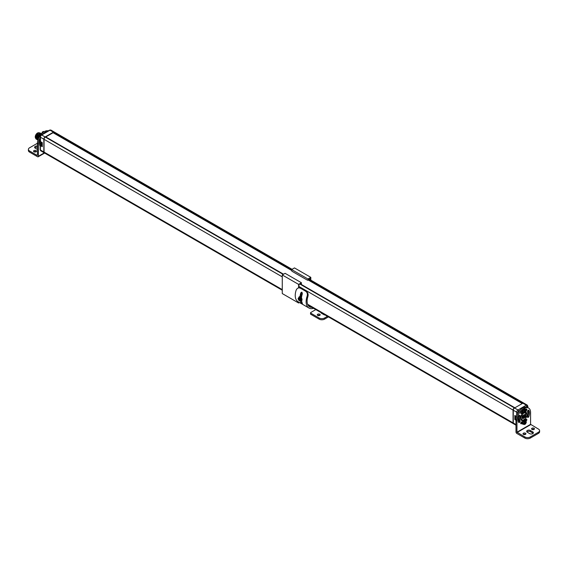 <?xml version="1.0" encoding="UTF-8"?>
<svg xmlns="http://www.w3.org/2000/svg" width="568" height="568" viewBox="0 0 568 568"><rect width="100%" height="100%" fill="white"/><g stroke="black" fill="none" stroke-linecap="round" stroke-linejoin="round"><path stroke-width="0.85" d="M515.985 420.199L514.821 419.525L516.028 418.829M516.965 432.191L530.576 424.331L530.576 412.453A9.628 5.559 120 0 0 528.581 408.044A9.628 5.559 120 0 0 521.168 410.621A9.628 5.559 120 0 0 516.965 420.313L516.965 432.191L524.86 436.941L524.86 438.07L516.802 433.42A1.157 0.667 60 0 1 515.985 432.007L515.985 419.745A9.628 5.559 120 0 1 520.189 410.06A9.628 5.559 120 0 1 527.601 407.476L527.594 406.66A0.909 0.525 120 0 0 526.948 406.283A0.909 0.525 -120 0 0 526.309 405.169L522.88 403.195A1.818 1.051 -60 0 1 523.788 403.102L527.218 405.083A1.818 1.051 120 0 0 526.309 405.169L517.988 409.975A1.818 1.051 120 0 0 516.702 412.198L516.702 415.819M522.88 403.195L514.558 407.994A1.818 1.051 -60 0 0 513.273 410.224L513.273 422.99A1.818 1.051 -60 0 0 513.649 423.827L515.985 425.176M310.803 280.138L310.803 277.347L307.977 278.987L307.977 279.868L522.24 403.557L308.19 279.996M522.361 403.245L522.666 403.067A1.818 1.051 120 0 1 523.575 402.975A1.818 1.051 120 0 1 523.675 403.053M307.6 304.249L513.06 422.869A1.818 1.051 120 0 0 513.436 423.7A1.818 1.051 120 0 0 513.55 423.749M513.06 422.869L513.06 410.096A1.818 1.051 120 0 1 514.345 407.867L300.167 283.865M513.791 408.726L513.515 409.216M44.567 137.825L44.29 138.308M40.406 136.469A0.909 0.525 0 0 0 40.143 136.845A0.909 0.525 0 0 0 40.406 137.215A1.818 1.051 -60 0 1 41.691 134.985L45.12 136.966A1.818 1.051 120 0 0 43.835 139.196L43.835 151.968A1.818 1.051 120 0 0 44.212 152.799A1.818 1.051 120 0 0 44.325 152.849L38.404 156.271L38.404 144.016A9.628 5.559 -60 0 1 40.143 137.768M45.12 136.966L53.442 132.166A1.818 1.051 120 0 1 54.35 132.074A1.818 1.051 120 0 1 54.45 132.145M45.774 136.938L53.236 132.628M38.73 138.052L38.177 137.726L38.226 139.891M41.4 133.686L39.632 133.899L37.318 137.236L37.367 139.394L37.957 140.097L37.389 139.408L37.339 137.25L41.578 133.807M41.563 133.821L37.744 137.484L37.992 139.984L37.772 137.499L41.563 133.828M41.357 134.048L38.177 137.726M37.786 139.976L36.963 139.16L36.913 137.002L39.235 133.665L41.187 133.594M38.212 135.298L37.694 136.192M38.638 135.539L38.127 136.434M39.071 135.787L38.553 136.682M40.875 134.616L40.52 134.403L41.343 134.069M40.995 133.452L36.885 136.987L36.934 139.146L37.545 139.863M36.927 139.479L36.103 138.67L36.054 136.505L40.328 133.097M36.501 139.231L35.685 138.393L35.649 136.405L37.999 133.061L39.426 132.784M36.927 134.552L36.409 135.447M37.353 134.801L36.835 135.695M37.786 135.049L37.268 135.944M37.36 139.728L36.537 138.919L36.487 136.753L40.761 133.345M40.136 132.955L38.347 133.153L36.032 136.49L36.082 138.656L36.693 139.366M35.649 136.405L35.685 138.393M35.919 138.819A3.635 2.102 120 0 0 36.274 139.124A3.635 2.102 120 0 0 36.281 139.132L36.274 139.124M40.569 133.203L36.459 136.739L36.508 138.897L37.119 139.614M43.835 139.196L40.406 137.215L40.505 141.794L40.143 141.198A0.909 0.525 0 0 0 40.406 141.567L42.295 142.66L42.295 146.714L42.295 145.926L42.295 146.714L40.406 145.628L41.4 144.315M42.153 144.79A1.803 1.044 -60 0 1 41.975 144.144A1.803 1.044 120 0 1 42.153 143.306M35.621 138.131A3.167 1.832 120 0 1 35.252 136.923A3.167 1.832 -60 0 1 36.444 133.941A3.167 1.832 -60 0 1 38.759 132.763M282.275 290.241L44.425 152.92A1.818 1.051 -60 0 1 44.048 152.089L44.048 139.316A1.818 1.051 -60 0 1 45.334 137.087L45.767 136.987M53.222 132.734L291.64 270.382L53.264 132.82L53.655 132.287A1.818 1.051 -60 0 1 54.563 132.195L292.058 269.317M522.233 403.514L308.225 279.953L522.233 403.514M514.821 419.525L514.821 415.471L516.504 416.443M516.142 416.401A1.803 1.044 -60 0 0 515.751 417.679A1.803 1.044 120 0 0 516.071 418.467M523.426 416.046L523.021 417.097L523.66 417.196L524.328 415.527L523.66 415.435L523.426 416.046M524.328 416.344L523.788 415.868M523.902 416.585L523.575 416.401L524.001 416.152M523.398 416.848L523.575 416.401M42.344 134.609A9.628 5.559 -60 0 1 48.074 131.3M41.308 144.201A5.964 3.443 -60 0 1 41.002 142.078M40.143 146.132A8.122 4.693 -60 0 1 40.143 139.891M37.424 155.334L37.424 143.448A9.628 5.559 -60 0 1 41.173 134.261A9.628 5.559 -60 0 1 48.294 130.867M43.835 151.968L40.406 149.987A1.818 1.051 -60 0 0 40.782 150.818L40.143 149.611A0.909 0.525 0 0 0 40.406 149.987L40.406 145.628A0.909 0.525 180 0 1 40.143 145.259A0.909 0.525 180 0 1 40.406 144.89L40.505 144.662A0.973 0.561 120 0 0 40.498 143.952A5.964 3.443 -60 0 1 40.143 140.672M37.424 143.257L29.529 147.815A3.848 2.222 0 0 0 28.4 149.391L28.4 150.52A3.848 2.222 0 0 0 29.529 152.089L37.587 156.747A1.157 0.667 -120 0 0 38.163 156.803A1.157 0.667 -120 0 0 38.404 156.271M37.261 155.426L29.529 150.96L29.529 152.089M34.847 147.85A2.158 1.242 180 0 1 37.424 147.226M36.061 151.762A1.448 0.838 0 0 0 36.018 151.741A1.448 0.838 0 0 0 33.931 151.762M28.4 149.391A3.848 2.222 0 0 0 29.529 150.96M40.03 142.462A3.848 2.222 0 0 0 39.511 142.511M37.424 149.419L35.244 148.163A2.158 1.242 180 0 1 34.612 147.282A2.158 1.242 180 0 1 37.424 146.097M36.018 150.612A1.448 0.838 0 0 0 34.442 150.428A1.448 0.838 0 0 0 33.547 151.202A1.448 0.838 0 0 0 33.974 151.791A1.448 0.838 0 0 0 35.55 151.968A1.448 0.838 0 0 0 36.444 151.202A1.448 0.838 0 0 0 36.018 150.612M43.09 132.429L42.252 132.096L43.438 131.421M43.061 131.591L44.127 131.698M42.273 132.124L41.663 133.721M44.268 131.634A2.272 1.313 -60 0 0 43.977 131.776A2.272 1.313 120 0 0 43.523 132.11M525.826 415.464A4.622 2.67 120 0 0 526.06 413.93A4.622 2.67 120 0 0 525.684 412.396L525.727 412.29M521.026 420.008A4.622 2.67 120 0 0 521.481 420.029M525.861 408.995A0.973 0.561 -60 0 1 525.741 409.436L525.649 409.627A0.973 0.561 -60 0 1 525.641 409.642L526.628 410.195A0.973 0.561 -60 0 1 526.358 410.607L525.748 409.748M522.177 411.353A5.964 3.443 120 0 0 520.813 412.652A0.973 0.561 -60 0 1 520.728 412.744M528.836 416.592A8.122 4.693 120 0 0 528.836 410.323A0.973 0.561 -60 0 0 528.716 410.21A0.973 0.561 -60 0 0 527.828 410.636L527.7 410.813A0.973 0.561 -60 0 0 527.502 411.942A5.964 3.443 120 0 1 527.502 416.514A0.973 0.561 -60 0 0 527.622 417.373A0.973 0.561 -60 0 0 527.7 417.409L527.828 417.445A0.973 0.561 -60 0 0 528.836 416.592L527.857 416.024A8.122 4.693 120 0 0 528.141 410.309M527.857 415.229L527.857 416.01A0.973 0.561 -60 0 1 527.459 416.635M525.833 419.447A0.973 0.561 -60 0 1 525.506 420.093A8.122 4.693 120 0 1 525.265 420.377M520.7 423.203A8.122 4.693 120 0 0 522.184 422.762M519.72 422.123A0.973 0.561 -60 0 1 518.832 422.556A0.973 0.561 -60 0 1 518.712 422.436A8.122 4.693 120 0 1 518.712 416.166A0.973 0.561 -60 0 1 519.72 415.322L519.841 415.35A0.973 0.561 -60 0 1 519.926 415.385A0.973 0.561 -60 0 1 520.047 416.245A5.964 3.443 120 0 0 520.047 420.817A0.973 0.561 -60 0 1 519.841 421.946L518.861 421.378A0.973 0.561 -60 0 0 519.067 420.249A5.964 3.443 120 0 1 519.067 415.684A0.973 0.561 -60 0 0 519.102 415.563M525.727 418.275A4.622 2.67 120 0 0 527.04 414.498A4.622 2.67 120 0 0 526.082 412.382A4.622 2.67 120 0 0 525.776 412.247M523.391 412.858A4.622 2.67 120 0 0 520.508 418.268A4.622 2.67 120 0 0 521.46 420.384A4.622 2.67 120 0 0 523.376 420.355M526.628 410.195L526.721 409.997A0.973 0.561 -60 0 0 526.65 409.017A0.973 0.561 -60 0 0 526.486 408.967A8.122 4.693 120 0 0 525.428 409.074M522.269 410.849A8.122 4.693 120 0 0 521.055 412.105A0.973 0.561 -60 0 0 520.828 413.397L520.92 413.49A0.973 0.561 -60 0 0 520.984 413.547A0.973 0.561 -60 0 0 521.793 413.22L520.813 412.652M522.482 412.489A5.964 3.443 120 0 0 521.793 413.22M522.269 423.65A8.122 4.693 120 0 1 521.055 423.792A0.973 0.561 -60 0 1 520.899 423.749A0.973 0.561 -60 0 1 520.828 422.762L520.92 422.564A0.973 0.561 -60 0 1 521.793 421.825A5.964 3.443 120 0 0 522.482 421.761M525.08 420.256A5.964 3.443 120 0 0 525.748 419.539A0.973 0.561 -60 0 1 526.557 419.212A0.973 0.561 -60 0 1 526.628 419.269L526.472 419.184M525.847 421.364A8.122 4.693 120 0 0 526.486 420.661L525.506 420.093M526.628 419.269L526.721 419.361A0.973 0.561 -60 0 1 526.486 420.661M530.576 424.331L538.471 429.081A3.848 2.222 0 0 1 539.6 430.65A3.848 2.222 0 0 1 538.471 432.227L530.306 436.941L530.306 438.07L538.471 433.356A3.848 2.222 0 0 0 539.6 431.786L539.6 430.65M524.86 438.07A3.848 2.222 0 0 0 530.306 438.07M526.912 431.943A2.158 1.242 180 0 1 530.363 431.623L532.756 433.008A2.158 1.242 180 0 1 533.153 433.327M534.069 429.408A1.448 0.838 0 0 0 534.026 429.38A1.448 0.838 0 0 0 531.939 429.408M525.521 434.342A1.448 0.838 0 0 0 525.478 434.314A1.448 0.838 0 0 0 523.391 434.342M524.86 436.941A3.848 2.222 0 0 0 530.306 436.941M530.363 430.494L532.756 431.879A2.158 1.242 180 0 1 533.387 432.759A2.158 1.242 180 0 1 532.053 433.909A2.158 1.242 180 0 1 529.71 433.64L527.31 432.255A2.158 1.242 180 0 1 526.678 431.375A2.158 1.242 180 0 1 528.013 430.225A2.158 1.242 180 0 1 530.363 430.494L530.363 431.623M531.982 429.429A1.448 0.838 0 0 0 533.558 429.614A1.448 0.838 0 0 0 534.452 428.84A1.448 0.838 0 0 0 534.026 428.251A1.448 0.838 0 0 0 532.45 428.066A1.448 0.838 0 0 0 531.556 428.84A1.448 0.838 0 0 0 531.982 429.429M523.433 434.371A1.448 0.838 0 0 0 525.01 434.548A1.448 0.838 0 0 0 525.904 433.774A1.448 0.838 0 0 0 525.478 433.185A1.448 0.838 0 0 0 523.902 433.008A1.448 0.838 0 0 0 523.007 433.774A1.448 0.838 0 0 0 523.433 434.371M523.568 409.997L522.929 411.559L523.945 412.112L524.456 410.337L523.945 412.112L524.378 413.064L524.974 412.666A1.427 0.824 -60 0 1 524.427 412.659A1.427 0.824 -60 0 1 524.179 411.623A1.427 0.824 -60 0 1 524.974 410.373L524.974 409.784L524.456 410.337L523.689 409.897L522.943 411.58M524.867 410.103L524.562 410.529L523.547 409.968L524.733 409.294M525.656 409.656L524.853 409.23M524.839 409.23L525.727 409.713L524.974 409.784M524.867 412.567L524.974 410.373M526.351 410.707L525.712 409.862L525.194 410.124L524.974 412.503M525.301 410.181A1.427 0.824 -60 0 1 525.847 410.195A1.427 0.824 -60 0 1 526.096 411.232A1.427 0.824 -60 0 1 525.301 412.482M524.37 412.624A1.427 0.824 120 0 0 524.867 412.602L524.974 412.666M524.867 412.602L524.867 410.465M525.194 412.418A1.427 0.824 120 0 0 525.975 411.218A1.427 0.824 120 0 0 525.79 410.167M526.344 410.586L525.301 412.567L526.344 410.586L524.917 409.223L523.611 409.89L522.929 411.559L523.547 412.538M525.62 409.627A2.272 1.313 -60 0 0 525.159 408.818A2.272 1.313 -60 0 0 524.023 408.932A2.272 1.313 120 0 0 522.539 410.934A2.272 1.313 120 0 0 522.894 412.751L522.638 412.602A2.272 1.313 120 0 1 522.29 410.785A2.272 1.313 120 0 1 523.774 408.782A2.272 1.313 -60 0 1 524.91 408.669A2.272 1.313 -60 0 1 525.031 408.754M522.894 412.751A2.272 1.313 120 0 0 523.824 412.744M523.568 421.484L522.929 423.039L523.945 423.6L524.456 421.825L523.945 423.6L524.378 424.545L524.974 424.154A1.427 0.824 -60 0 1 524.427 424.147A1.427 0.824 -60 0 1 524.179 423.11A1.427 0.824 -60 0 1 524.974 421.861L524.974 421.271L524.456 421.825L523.689 421.385L522.943 423.068M524.867 421.584L524.562 422.01L523.547 421.456L524.733 420.781M525.656 421.144L524.853 420.71M524.839 420.718L525.727 421.193L524.974 421.271M524.867 424.047L524.974 421.861M526.366 422.216L525.301 424.047L526.366 422.216L525.712 421.35L525.194 421.605L524.974 423.984M525.301 421.669A1.427 0.824 -60 0 1 525.847 421.676A1.427 0.824 -60 0 1 526.096 422.713A1.427 0.824 -60 0 1 525.301 423.962M524.37 424.111A1.427 0.824 120 0 0 524.867 424.09L524.974 424.154M524.867 424.09L524.867 421.946M525.194 423.898A1.427 0.824 120 0 0 525.975 422.698A1.427 0.824 120 0 0 525.79 421.648M525.265 424.118L525.727 423.778M523.547 424.019L522.929 423.039L523.547 421.456L524.917 420.71L526.344 422.074L525.748 421.236M525.62 421.115A2.272 1.313 -60 0 0 525.159 420.306A2.272 1.313 -60 0 0 524.023 420.412A2.272 1.313 120 0 0 522.539 422.415A2.272 1.313 120 0 0 522.894 424.239L522.638 424.09A2.272 1.313 120 0 1 522.29 422.272A2.272 1.313 120 0 1 523.774 420.27A2.272 1.313 -60 0 1 524.91 420.157A2.272 1.313 -60 0 1 525.031 420.242M522.894 424.239A2.272 1.313 120 0 0 523.824 424.225M300.87 284.213A0.767 0.447 -120 0 0 301.111 283.83L301.438 282.757L285.108 273.329L282.275 274.962L282.275 293.571L298.612 303L299.442 302.524M310.803 277.347L294.472 267.918L291.64 269.551L291.64 270.432A0.767 0.447 -120 0 0 292.186 271.376L307.43 280.18A0.767 0.447 -120 0 0 307.977 279.868M298.938 287.869L298.938 284.582L301.111 283.325L301.111 283.83M301.438 283.638A0.767 0.447 60 0 1 301.083 284.021M298.612 302.041L298.612 303M307.813 280.216L308.14 280.031A0.767 0.447 60 0 0 308.303 279.676L308.303 279.172L310.476 277.915L310.476 279.946M301.438 282.757L298.612 284.39L298.612 287.905M300.38 294.465L301.906 295.346M301.636 296.673A1.335 0.767 -120 0 0 301.267 296.723A1.335 0.767 -120 0 0 301.047 296.993M301.445 296.666A1.335 0.767 -120 0 0 301.317 297.206M291.64 269.551L307.977 278.987M282.275 274.962L298.612 284.39M301.984 295.019L301.239 294.586M310.753 313.153L310.753 314.289A0.767 0.447 180 0 1 310.526 313.969L310.526 312.84A0.767 0.447 0 0 0 310.753 313.153L319.138 317.995A3.848 2.222 0 0 0 324.576 317.995L327.466 316.333M310.753 314.289L319.138 319.124A3.848 2.222 0 0 0 324.576 319.124L328.446 316.894M317.668 315.396A1.448 0.838 180 0 1 319.756 315.375A1.448 0.838 180 0 1 319.798 315.396M315.808 309.603L310.753 312.528A0.767 0.447 0 0 0 310.526 312.84M319.756 314.239A1.448 0.838 180 0 1 320.182 314.835A1.448 0.838 180 0 1 319.287 315.602A1.448 0.838 180 0 1 317.711 315.425A1.448 0.838 180 0 1 317.285 314.835A1.448 0.838 180 0 1 318.179 314.061A1.448 0.838 180 0 1 319.756 314.239M325.244 315.048A2.158 1.242 180 0 1 323.98 314.693L321.587 313.309A2.158 1.242 180 0 1 320.97 312.585M311.981 307.394A12.319 7.114 -60 0 1 309.652 306.819A12.319 7.114 -60 0 1 307.813 296.794L307.047 296.446A13.703 7.917 120 0 0 308.964 308.019A13.703 7.917 120 0 0 313.593 308.325M300.628 288.317L306.564 291.675C308.048 292.832 308.467 294.536 307.813 296.794M307.047 296.446C307.728 294.203 307.324 292.506 305.832 291.356L300.884 288.409M301.125 288.537L300.387 288.21C298.541 287.436 297.128 288.09 296.155 290.163A13.703 7.917 120 0 0 298.072 301.729L308.964 308.019M298.839 297.589A2.272 1.313 -120 0 1 299.293 296.773A2.272 1.313 -120 0 1 300.429 296.886A2.272 1.313 60 0 1 301.913 298.889A2.272 1.313 60 0 1 301.565 300.706A13.703 7.917 120 0 0 302.382 303.312L302.439 303.575M302.382 303.312L300.855 302.432A13.703 7.917 120 0 1 300.259 300.919M302.105 292.35L301.707 292.875L300.855 292.797A13.703 7.917 120 0 0 300.01 296.524M300.855 292.797L301.693 292.165L302.382 293.677A13.703 7.917 120 0 0 301.53 297.497M301.707 292.875A12.319 7.114 120 0 0 300.919 296.894M301.438 300.77A12.319 7.114 120 0 0 301.658 301.267M299.726 297.256L298.803 297.618M300.82 300.586L299.897 300.948L300.713 300.124L299.897 298.484L300.848 297.845L299.62 297.192L298.108 298.661M299.592 298.058L300.103 298.413L299.485 297.746L299.592 300.522M298.732 300.245L299.159 300.436A1.427 0.824 60 0 1 298.363 299.187A1.427 0.824 60 0 1 298.612 298.15A1.427 0.824 60 0 1 299.159 298.143L299.485 297.746M298.711 297.71L298.129 298.697L298.747 300.28L299.485 300.458M299.485 300.706L299.897 300.948L299.485 300.706L299.592 298.42M299.485 298.328A1.427 0.824 60 0 1 300.28 299.577A1.427 0.824 60 0 1 300.032 300.614A1.427 0.824 60 0 1 299.485 300.628M298.669 298.122A1.427 0.824 -120 0 0 298.484 299.173A1.427 0.824 -120 0 0 299.265 300.373L299.159 300.436M299.265 300.373L299.159 298.143M299.592 300.564A1.427 0.824 -120 0 0 300.089 300.579M299.159 298.058L298.725 297.667L299.265 297.866M299.897 300.948L301.48 299.684L300.863 297.973L300.103 298.413L300.713 300.003L301.48 299.563L300.891 297.951M301.516 299.535L300.912 300.493M299.514 300.777L300.848 300.579L301.53 299.514L300.912 297.923L299.691 297.185L298.115 298.541L299.187 300.593M300.635 300.699A2.272 1.313 60 0 0 301.565 300.706L301.821 300.564A2.272 1.313 60 0 1 301.686 300.621M300.685 296.737A2.272 1.313 -120 0 0 299.549 296.631A2.272 1.313 -120 0 0 299.428 296.716M524.15 412.929A4.274 2.471 120 0 0 522.61 414.207A1.029 0.596 120 0 0 522.212 415.18L521.957 419.887A1.214 0.703 120 0 0 522.205 420.448A1.214 0.703 120 0 0 522.418 420.505L525.308 418.836M522.212 419.887A1.029 0.596 120 0 0 522.61 420.412L521.261 419.901A1.214 0.703 120 0 0 521.481 419.958M522.61 420.412A4.274 2.471 120 0 0 525.379 418.815A1.029 0.596 120 0 0 525.769 417.835L525.769 413.128A1.029 0.596 120 0 0 525.379 412.609A4.274 2.471 120 0 0 525.315 412.609M525.485 415.648A2.109 1.214 -60 0 1 523.994 418.225A2.109 1.214 -60 0 1 522.503 417.366A2.109 1.214 -60 0 1 523.994 414.789A2.109 1.214 -60 0 1 525.485 415.648M522.61 414.207L522.418 414.029A1.214 0.703 120 0 0 521.957 415.18L521.957 419.887L521.012 419.347A1.214 0.703 120 0 0 521.261 419.901M522.212 415.18L521.53 414.931M521.012 415.954L520.757 419.347A1.392 0.802 120 0 0 520.806 419.674M522.539 420.498A4.459 2.57 120 0 0 523.93 420.036M525.379 418.815L525.826 417.764L525.769 412.979A1.214 0.703 120 0 0 525.57 412.46M525.769 417.835L525.521 412.425M523.888 412.78A4.459 2.57 120 0 0 522.418 414.029L522.24 413.93M518.932 420.008L518.932 420.071A2.485 1.434 -60 0 1 518.932 420.071L518.08 420.561M520.686 416.912A2.485 1.434 -60 0 1 520.508 418.027M519.926 410.337L518.634 411.09A0.909 0.525 120 0 0 517.988 412.198L517.988 413.014M526.948 406.283L525.656 407.036M520.757 416.671L520.757 419.347M527.857 410.643A0.909 0.525 0 0 1 527.594 411.012L527.857 410.593M527.594 406.66A0.909 0.525 -0 0 0 527.857 406.283L527.218 405.083M518.634 411.09A0.909 0.525 -120 0 0 517.988 409.975L514.558 407.994M517.988 412.198A0.909 0.525 180 0 1 516.702 412.198L513.273 410.224M518.79 419.667L518.044 419.163M518.712 419.404A2.002 1.157 -60 0 1 518.591 419.475L518.03 419.802M515.992 419.411L515.503 419.134L515.503 416.032M515.985 424.559L513.273 422.99M41.052 135.354A0.909 0.525 60 0 1 41.237 134.943A0.909 0.525 60 0 1 41.691 134.985L50.012 130.186L53.442 132.166M39.235 133.665L39.384 134.062M42.153 146.239L42.153 142.738L40.747 141.766M42.153 145.841L40.747 145.032M40.143 149.611L40.143 145.259L40.747 144.691M42.153 144.854L41.663 144.577A1.803 1.044 -60 0 1 41.294 143.754A1.803 1.044 120 0 1 41.677 142.469M41.656 142.454A1.683 0.973 120 0 0 41.294 143.654M40.143 141.198L40.143 136.845L41.237 134.943L49.558 130.136A0.909 0.525 60 0 1 50.012 130.186A1.818 1.051 -60 0 1 50.921 130.093L54.35 132.074M53.222 132.685L291.64 270.332M308.246 279.917L522.233 403.465M53.357 132.458L291.64 270.034M53.655 132.287L291.64 269.686M308.303 279.307L522.666 403.067M44.048 152.089L282.275 289.623M44.048 139.316L282.275 276.857M298.938 286.471L513.06 410.096M45.334 137.087L283.205 274.422M299.868 284.043L514.345 407.867M283.51 274.252L45.639 136.916M518.108 418.538A1.683 0.973 120 0 0 518.577 417.984M523.923 414.825A1.924 1.115 -60 0 1 524.825 414.768A1.924 1.115 -60 0 1 525.222 415.648A1.924 1.115 -60 0 1 524.385 417.586A1.924 1.115 -60 0 1 522.901 418.098A1.924 1.115 -60 0 1 522.51 417.366M524.64 415.506A1.69 0.973 120 0 0 524.285 414.732L524.725 415.627L522.603 417.65A1.69 0.973 120 0 0 522.603 417.65A1.69 0.973 120 0 0 523.561 417.494M524.64 415.755A1.377 0.795 120 0 0 523.66 415.194A1.377 0.795 120 0 0 522.688 416.884A1.377 0.795 120 0 0 523.66 417.445A1.377 0.795 120 0 0 524.64 415.755M38.404 144.016L37.424 143.448M40.498 143.952L41.116 144.315M42.962 132.529L42.302 132.145L41.705 133.672M515.985 419.745L516.965 420.313M517.129 432.475L530.739 424.615M538.471 432.227L538.471 433.356M532.756 433.008L532.756 431.879M526.721 409.997L525.741 409.436M519.841 421.946L518.861 421.378M520.047 420.817L519.067 420.249M520.047 416.245L519.067 415.684M524.562 412.993L524.974 412.751M523.739 412.169L524.356 413.042L522.979 411.729L523.739 412.169M524.562 424.474L524.974 424.239M523.611 424.104L524.378 424.545L522.979 423.217L524.356 424.53L524.938 424.31M306.564 291.675L305.832 291.356M301.686 301.402L300.855 302.432M319.138 319.124L319.138 317.995M324.576 319.124L324.576 317.995M527.857 407.625L527.857 406.283M518.648 416.344L519.592 416.11M40.505 144.662L41.343 144.187M41.663 144.577L41.258 143.704L41.634 142.44M40.782 150.818L44.212 152.799M49.558 130.136L50.921 130.093M291.64 270.439L53.264 132.82M308.715 278.931L523.575 402.975M307.991 305.087L513.436 423.7M514.736 407.689L300.224 283.837M283.56 274.216L45.731 136.909M515.162 415.833L516.461 416.578M518.101 418.58L518.577 418.027M522.901 418.098L522.553 417.295C523.341 415.215 524.094 414.37 524.825 414.768M44.659 153.055L38.163 156.803M41.634 133.686L42.735 131.783M527.601 407.476L528.581 408.044M523.611 412.624L524.938 412.822M525.265 412.638L525.684 412.396M522.283 422.287L521.566 421.875"/></g></svg>
